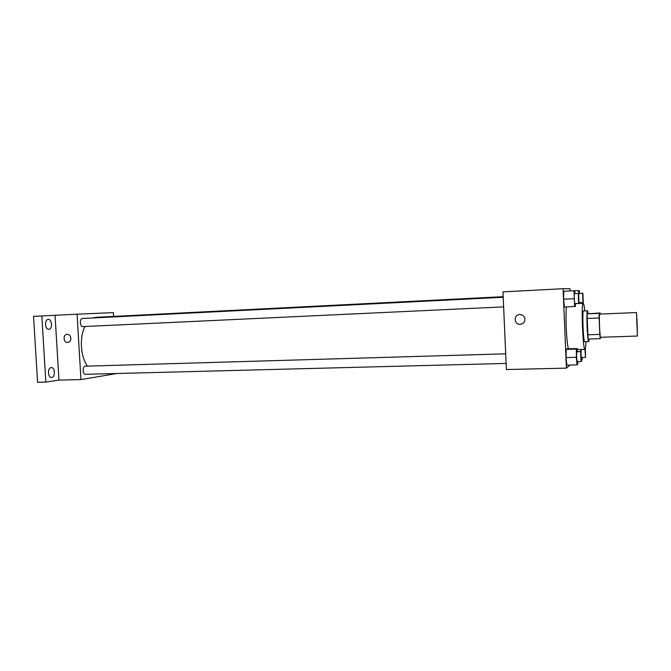 <?xml version="1.0" encoding="UTF-8"?>
<svg xmlns="http://www.w3.org/2000/svg" width="671" height="671" viewBox="0 0 671 671"><rect width="100%" height="100%" fill="white"/><g stroke="black" fill="none" stroke-linecap="round" stroke-linejoin="round"><path stroke-width="1.01" d="M637.165 323.867L637.391 336.028L636.485 312.543L637.165 323.867M637.391 336.028L600.62 337.295C599.782 337.949 598.842 313.533 599.731 314.112L636.485 312.543M600.226 338.654L588.09 339.065L587.058 313.877L600.134 312.954L599.203 313.357L599.128 317.953L599.799 334.41L600.226 338.654L601.166 337.278M600.134 312.954L600.268 314.095M588.249 313.466L587.528 310.782C586.11 309.994 587.36 342.453 588.719 341.556L589.213 339.031M584.777 341.665L584.726 341.69C583.292 342.587 582.042 310.17 583.535 310.958L587.528 310.782M587.058 313.877L599.203 313.357M587.603 334.837L599.799 334.41M586.932 318.457L599.128 317.953M585.976 341.648C585.825 346.63 585.498 349.205 584.995 349.373C582.847 350.799 580.969 302.017 583.216 303.275C583.736 303.401 584.265 305.951 584.793 310.899M568.454 348.777C566.592 343.929 565.234 315.571 566.467 306.974M577.421 351.713L577.127 348.509L567.012 348.819L566.181 349.373L566.098 357.576L566.844 365.133L577.052 364.881L577.773 364.177L577.79 361.577M574.997 293.646L574.728 290.702L563.749 291.248L563.657 299.207L564.412 307.066L575.383 306.437L575.399 303.527M570.14 290.912L570.048 288.723L563.086 288.706L566.416 368.127L569.872 365.058M563.086 288.706L502.965 291.86L506.387 369.545L566.416 368.127M524.94 319.203C524.806 322.03 523.33 323.724 520.511 324.269C514.137 325.175 513.114 314.858 519.547 314.531C522.675 314.59 524.47 316.15 524.94 319.203C524.806 322.03 523.33 323.724 520.511 324.269C514.145 325.175 513.114 314.858 519.547 314.531C522.675 314.59 524.47 316.15 524.94 319.203M87.415 366.131C80.52 356.645 79.295 337.446 84.923 326.509M93.093 317.953L96.045 317.308L503.175 296.691M506.119 363.43L85.544 374.309C82.508 374.594 82.34 366.081 85.385 366.19L505.691 353.827M503.627 306.89L82.868 326.609C79.824 326.953 79.354 318.44 82.416 318.49L503.2 297.27M113.592 316.418L113.374 312.611L77.073 314.196L80.956 379.576L116.913 373.495M77.073 314.196L33.55 316.368L37.568 382.294L45.846 382.101L58.947 380.096L80.956 379.576M55.056 315.353L58.947 380.096M70.866 338.251C70.816 340.675 69.784 342.076 67.771 342.462C63.359 342.982 62.671 334.435 67.117 334.334C69.247 334.452 70.497 335.752 70.866 338.251C70.816 340.675 69.784 342.076 67.771 342.462C63.359 342.982 62.671 334.435 67.117 334.334M51.147 367.633L51.332 367.616C55.248 367.28 55.433 377.588 51.508 377.463C47.725 377.815 47.356 367.867 51.147 367.633M48.228 319.404C52.145 318.985 52.732 329.293 48.79 329.251C44.882 329.679 44.294 319.354 48.228 319.404L48.228 319.404M41.828 315.932L45.846 382.101M579.87 303.426L579.87 302.713M579.492 293.386L579.249 290.602L578.578 290.618L578.972 303.359C578.486 303.636 578.058 293.244 578.57 293.47L574.477 293.672C573.94 293.453 574.368 303.829 574.879 303.552L578.972 303.359M583.275 302.554C582.839 302.806 582.445 293.001 582.898 293.21L583.275 302.554L579.409 302.738L579.182 302.009M578.847 294.443L579.031 293.412L582.898 293.21M574.745 290.811L578.578 290.618M573.973 290.719L574.636 306.597M563.749 291.248L563.657 299.207L573.923 298.704M563.657 299.207L564.412 307.066M581.539 360.537L582.109 359.991L582.118 357.517M580.834 349.499L580.834 351.612M585.372 348.727L585.515 357.417L581.589 357.458M581.086 351.738L581.111 349.49M585.515 357.417L584.986 349.373L577.228 349.608M577.127 348.509L576.389 349.063L576.347 357.291L577.052 364.881M581.346 361.484L577.261 361.594C576.75 361.854 576.372 351.495 576.909 351.73L580.994 351.612L581.346 361.484C580.86 361.744 580.482 351.369 580.994 351.612M567.012 348.819L566.181 349.373L566.098 357.576L576.347 357.291M566.098 357.576L566.844 365.133M566.181 349.373L576.389 349.063M584.726 341.69L588.719 341.556M575.399 303.636L583.216 303.275"/></g></svg>
